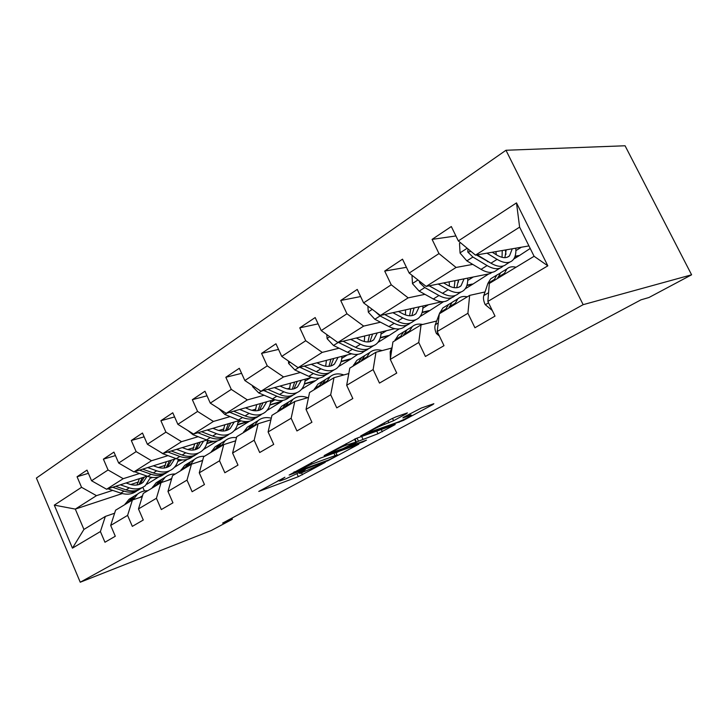 <?xml version="1.0" encoding="UTF-8"?>
<svg xmlns="http://www.w3.org/2000/svg" width="728" height="728" viewBox="0 0 728 728"><rect width="100%" height="100%" fill="white"/><g stroke="black" fill="none" stroke-linecap="round" stroke-linejoin="round"><path stroke-width="1.09" d="M284.939 477.231L258.777 491.436L298.316 476.676L325.252 462.353L300.182 473.428C298.88 473.7 299.599 473.082 302.348 471.562L305.305 469.706L285.594 478.951L279.971 480.935C278.633 481.208 279.315 480.589 282.036 479.088L284.939 477.231M406.506 413.686L407.38 412.885L396.169 416.762L391.382 418.937L360.66 435.99L403.449 420.384L432.933 404.513L433.861 403.703L421.23 408.071L403.731 417.144L402.857 417.918L410.546 415.269C415.087 413.959 402.029 420.775 396.205 422.768L370.015 431.995C365.274 433.36 378.56 426.39 384.702 424.297L393.584 420.702L406.506 413.686L406.297 413.249M80.244 582.227L211.311 530.485L232.405 519.255L222.622 523.086L640.959 299.845L648.985 297.497L691.6 274.802L583.155 304.668L80.244 582.227L36.4 478.059L505.978 150.259L583.155 304.668M320.011 458.249L289.143 475.065L327.709 460.833L358.849 444.171L320.011 458.249M324.142 455.591L356.884 438.165L395.213 424.551L377.969 433.752L358.449 441.186L349.849 446.1L366.493 440.121L362.917 441.969L324.142 455.591M455.91 235.954L432.095 239.385L438.975 253.581L409.181 273.073L402.511 259.168L384.702 271.071L391.245 284.794L363.6 302.875L357.257 289.425L340.713 300.482L346.947 313.768L321.23 330.576L315.179 317.554L299.772 327.855L305.724 340.722L281.736 356.401L275.948 343.78L261.561 353.399L267.258 365.875L244.845 380.535L239.303 368.286L225.835 377.286L231.286 389.398L210.292 403.13L204.978 391.236L192.347 399.681L197.579 411.438L177.869 424.333L172.763 412.776L160.897 420.711L165.92 432.141L147.384 444.262L142.47 433.024L131.304 440.495L136.136 451.615L118.664 463.044L113.941 452.097L103.403 459.15L108.062 469.979L91.573 480.762L87.014 470.106L77.059 476.758L81.554 487.305L54.3 505.132L72.445 548.148L83.929 529.429L105.351 516.425L114.615 513.222M432.095 239.385L451.315 226.535L458.34 240.923L516.498 202.894L547.829 265.829L487.86 301.438L495.013 316.116L474.929 327.764L467.913 313.286L437.209 331.522L444.007 345.682L425.407 356.465L418.746 342.488L390.281 359.395L396.742 373.082L379.479 383.092L373.136 369.578L346.674 385.294L352.834 398.544L336.755 407.862L330.703 394.767L306.042 409.418L311.93 422.258L296.933 430.949L291.145 418.263L268.104 431.95L273.728 444.399L259.705 452.525L254.163 440.231L232.587 453.044L237.983 465.119L224.834 472.745L219.528 460.797L199.272 472.827L204.459 484.557L192.11 491.719L187.005 480.116L167.968 491.418L172.946 502.83L161.325 509.564L156.42 498.28L138.484 508.927L143.279 520.02L132.323 526.371L127.6 515.388L110.683 525.443L115.297 536.245L104.959 542.242L100.4 531.549L72.445 548.148M492.092 272.336L489.926 273.664L426.162 286.432L456.065 267.458L472.736 264.391M487.514 261.68L488.233 261.543M514.942 256.638L518.827 255.919L513.704 259.068M485.012 291.964L469.642 295.395L439.321 313.795L437.209 331.522M456.065 267.458L438.975 253.581M426.162 286.432L409.181 273.073M467.913 313.286L469.642 295.395M442.033 301.72L380.407 315.479L408.162 297.861L424.943 294.339M466.866 285.549L472.472 284.375L465.201 288.834M436.664 321.03L421.075 324.861L392.929 341.942L390.281 359.395M408.162 297.861L391.245 284.794M380.407 315.479L363.6 302.875M418.746 342.488L421.075 324.861M394.758 328.683L337.828 342.497L363.672 326.099L380.498 322.204M422.067 312.603L429.165 310.965L420.056 316.553M391.709 348.066L375.966 352.234L349.777 368.122L346.674 385.294M363.672 326.099L346.947 313.768M337.828 342.497L321.23 330.576M373.136 369.578L375.966 352.234M351.615 353.835L298.125 367.695L322.231 352.388L339.075 348.193M380.234 337.938L388.615 335.845L377.923 342.415M348.794 373.555L333.979 377.705L309.546 392.529L306.042 409.418M322.231 352.388L305.724 340.722M298.125 367.695L281.736 356.401M330.703 394.767L333.979 377.705M311.63 377.423L261.006 391.245L283.556 376.94L300.373 372.49M324.743 366.038L325.826 365.747M341.086 361.707L350.577 359.195L338.502 366.612M308.526 397.452L294.785 401.492L271.935 415.351L268.104 431.95M283.556 376.94L267.258 365.875M261.006 391.245L244.845 380.535M291.145 418.263L294.785 401.492M274.374 399.572L226.226 413.322L247.356 399.909L264.127 395.24M287.087 388.861L289.789 388.106M304.368 384.047L314.824 381.144L301.565 389.289M270.898 419.829L258.121 423.732L236.709 436.727L232.587 453.044M247.356 399.909L231.286 389.398M226.226 413.322L210.292 403.13M254.163 440.231L258.121 423.732M239.53 420.42L193.566 434.043L213.422 421.448L230.112 416.607M251.852 410.31L255.919 409.127M269.861 405.087L281.154 401.811L266.858 410.583M235.672 440.831L223.751 444.59L203.64 456.784L199.272 472.827M213.422 421.448L197.579 411.438M193.566 434.043L177.869 424.333M219.528 460.797L223.751 444.59M206.852 440.076L162.854 453.535L181.536 441.678L198.134 436.7M218.782 430.494L224.015 428.929M237.383 424.915L249.386 421.312L234.198 430.63M202.612 460.56L191.455 464.182L172.545 475.657L167.968 491.418M181.536 441.678L165.92 432.141M162.854 453.535L147.384 444.262M187.005 480.116L191.455 464.182M176.121 458.631L133.907 471.908L151.524 460.733L168.004 455.628M187.688 449.54L193.912 447.611M206.743 443.643L214.241 441.323M217.608 440.822L203.412 449.531M171.535 479.142L161.07 482.619L143.243 493.438L138.484 508.927M151.524 460.733L136.136 451.615M133.907 471.908L118.664 463.044M156.42 498.28L161.07 482.619M147.165 476.167L106.588 489.243L123.214 478.687L139.567 473.5M158.376 467.522L165.465 465.274M177.796 461.361L182.264 459.941M187.351 459.386L174.338 467.376M142.251 496.669L132.414 500.009L115.579 510.219L110.683 525.443M123.214 478.687L108.062 469.979M106.588 489.243L91.573 480.762M127.6 515.388L132.414 500.009M122.304 493.557L75.303 509.1L96.478 495.659L112.694 490.39M130.712 484.539L138.538 481.991M150.405 478.132L152.498 477.459M158.777 476.931L146.838 484.257M96.478 495.659L81.554 487.305M83.929 529.429L75.303 509.1L54.3 505.132M100.4 531.549L105.351 516.425M691.6 274.802L625.07 145.773L505.978 150.259M232.405 519.255L231.904 518.136M142.815 487.278L144.426 490.981M487.86 301.438L489.334 283.447L534.097 256.283L519.619 227.127L475.484 255.137L528.947 245.918M518.827 255.919L530.212 248.466M472.472 284.375L488.825 273.883M429.165 310.965L443.579 301.674M388.615 335.845L399.235 328.91M350.577 359.195L357.848 354.327M314.824 381.144L319.128 378.105M281.154 401.811L282.837 400.4M547.829 265.829L534.097 256.283M519.619 227.127L516.498 202.894M475.484 255.137L458.34 240.923M151.797 477.368L150.514 477.786M88.388 473.318L77.059 476.758M115.452 455.591L103.403 459.15M181.445 459.878L177.905 461.006M144.135 436.827L131.304 440.495M213.168 441.332L206.852 443.288M207.252 441.687L208.845 440.704M174.602 416.935L160.897 420.711M247.684 421.494L237.492 424.551M237.938 422.695L240.904 420.857M207.025 395.814L192.347 399.681M281.017 401.51L269.979 404.713M270.47 402.557L274.975 399.763M241.587 373.346L225.835 377.286M314.687 380.835L304.486 383.674M305.023 381.172L310.638 377.686M278.533 349.413L261.561 353.399M350.432 358.877L341.204 361.325M341.787 358.404L347.411 354.927M318.109 323.869L299.772 327.855M388.461 335.526L380.353 337.537M380.99 334.134L386.604 330.658M360.624 296.56L340.713 300.482M429.001 310.629L422.195 312.194M422.886 308.208L428.474 304.741M406.415 267.312L384.702 271.071M472.299 284.038L466.994 285.139M467.749 280.435L473.3 276.995M518.655 255.564L515.087 256.22M515.906 250.614L521.403 247.22M299.062 472.827L299.763 472.499M278.005 480.735L279.616 480.143M335.981 452.925L338.656 451.478M294.622 472.235L328.474 460.032L334.607 456.975C337.592 455.346 338.365 454.681 336.928 454.982L311.984 464.036L294.622 472.235L294.421 471.79M355.956 438.52L355.073 439.002M346.728 444.963C340.713 447.065 328.355 453.48 332.578 452.306L343.188 448.53L355.491 442.251L346.728 444.963L346.109 443.616M136.973 484.985L139.394 478.678M107.972 488.797L120.812 493.12C127.009 495.049 132.341 494.294 136.819 490.881M120.357 484.812L129.293 487.851C135.499 489.817 140.85 489.089 145.318 485.658L150.696 477.186M126.053 482.973L129.657 484.211C134.835 485.858 139.294 485.248 143.034 482.373L147.202 476.185M112.658 487.287L124.015 491.127C129.939 493.002 135.108 492.392 139.521 489.298M142.406 477.705L138.93 484.548M142.069 487.651C137.592 491.082 132.259 491.819 126.053 489.862L115.634 486.331M140.076 484.129L144.29 477.095M139.749 497.515L142.533 495.723M133.069 499.781L137.628 494.039C140.513 491.773 143.871 490.672 147.693 490.736M124.697 504.686L129.102 499.235L132.332 497.26L127.919 502.73M129.966 501.492L134.371 496.023L137.61 494.048M141.66 496.869L139.812 497.461M135.563 495.295L129.102 499.235M134.534 471.708L147.766 476.385C154.018 478.423 159.387 477.732 163.846 474.301M164.109 468.022L166.312 461.716M147.666 467.576L156.72 470.816C162.999 472.9 168.368 472.226 172.836 468.786C175.648 466.457 177.486 463.299 178.333 459.332M153.381 465.784L157.039 467.103C162.28 468.85 166.767 468.286 170.479 465.401L174.62 459.104M139.485 470.151L151.151 474.274C157.166 476.267 162.38 475.703 166.785 472.572M169.515 460.706L166.202 467.622M169.397 470.889C164.938 474.328 159.569 475.011 153.299 472.945L142.643 469.16M167.431 467.203L171.517 460.078M159.414 451.478L162.863 453.735L176.258 458.676C182.592 460.851 187.97 460.214 192.419 456.774M192.774 450.077L194.74 443.78M176.558 449.34L185.749 452.789C192.092 455 197.488 454.39 201.92 450.951C204.978 448.375 206.834 444.826 207.489 440.294M182.282 447.593L186.013 448.994C191.309 450.86 195.814 450.35 199.508 447.456L203.585 441.077M167.859 452.006L179.843 456.447C185.959 458.576 191.218 458.049 195.614 454.882M198.153 442.733L195.031 449.713M198.289 453.171C193.848 456.611 188.461 457.239 182.118 455.036L171.217 450.978M196.351 449.294L200.282 442.087M167.977 480.325L171.744 478.414M160.833 482.764L165.192 477.231C168.068 474.956 171.435 473.882 175.284 473.992M151.815 488.233L156.192 482.719L159.423 480.753M157.385 484.848L161.752 479.333L164.983 477.359M162.826 478.678L159.587 480.644L155.228 486.168M198.116 462.025L202.666 460.387M190.044 465.037L194.358 459.459C197.224 457.175 200.591 456.119 204.45 456.292M180.499 470.825L184.821 465.265L188.052 463.299M186.404 467.249L190.709 461.679L193.939 459.705M191.655 461.106L188.425 463.072L184.111 468.641M187.997 430.594L192.911 434.671L206.452 439.921C212.84 442.233 218.245 441.669 222.659 438.229M223.114 431.04L224.816 424.788M207.198 430.002L216.507 433.679C222.923 436.036 228.328 435.499 232.723 432.05C235.863 429.384 237.692 425.634 238.202 420.811M212.922 428.31L216.726 429.811C222.067 431.795 226.581 431.34 230.257 428.455L234.252 421.985M197.916 432.751L210.246 437.564C216.471 439.839 221.767 439.366 226.144 436.154M228.465 423.705L225.562 430.739M228.874 434.416C224.47 437.856 219.064 438.402 212.667 436.063L201.501 431.695M226.972 430.33L230.731 423.032M218.91 408.645L224.806 414.441L238.484 420.02C244.936 422.486 250.35 422.003 254.718 418.564M255.273 410.801L256.675 404.632M239.73 409.464L249.167 413.386C255.637 415.906 261.052 415.442 265.401 412.012C268.514 409.336 270.279 405.541 270.707 400.618M245.454 407.835L249.322 409.445C254.718 411.566 259.232 411.184 262.863 408.299L266.767 401.747M229.811 412.294L242.524 417.517C248.839 419.956 254.172 419.546 258.513 416.279M260.579 403.512L257.93 410.601M261.316 414.514C256.957 417.954 251.551 418.418 245.081 415.925L233.643 411.202M259.459 410.21L263.008 402.821M252.507 385.622L252.598 386.641L258.731 392.92L272.536 398.871C279.042 401.501 284.457 401.11 288.77 397.679L290.008 396.924M289.398 389.243L290.481 383.201M274.347 387.605L283.911 391.8C290.436 394.494 295.841 394.13 300.127 390.709C303.194 388.033 304.896 384.184 305.223 379.17M280.043 386.049L283.993 387.787C289.435 390.053 293.948 389.744 297.524 386.877L301.319 380.234M263.718 390.508L276.831 396.205C283.256 398.826 288.616 398.48 292.911 395.168M294.676 382.054L292.319 389.18M297.088 392.574L295.786 393.375C291.491 396.796 286.077 397.179 279.561 394.503L267.822 389.389M293.976 388.816L297.279 381.336M221.021 446.246L225.261 440.613C228.401 438.11 232.141 437.119 236.473 437.665M210.893 452.388L215.151 446.774L218.373 444.817M217.144 448.594L221.394 442.97L224.606 441.013M222.186 442.488L218.973 444.453L214.714 450.068M253.899 426.29L258.058 420.62C261.716 417.717 266.12 416.916 271.271 418.218M243.143 432.823L247.329 427.163L250.523 425.216M249.786 428.792L253.954 423.123L257.148 421.175M254.573 422.75L251.378 424.688L247.201 430.357M288.889 405.068L292.947 399.354C296.988 396.15 301.911 395.595 307.726 397.688M277.432 412.021L281.527 406.315L284.684 404.386M284.502 407.726L288.579 402.02L291.737 400.091M288.998 401.765L285.84 403.685L281.754 409.391M326.18 382.437L330.112 376.695C333.824 373.692 338.402 373.109 343.853 374.938M313.959 389.853L317.936 384.12L321.057 382.218M321.503 385.276L325.452 379.534L328.565 377.641M325.653 379.415L322.531 381.317L318.573 387.05M366.011 358.267L369.797 352.498C373.091 349.768 377.213 349.14 382.154 350.596M347.593 380.198L348.175 376.977M352.953 366.193L356.793 360.433L359.86 358.558M361.015 361.297L364.819 355.537L367.877 353.671M364.792 355.555L361.698 357.439L357.885 363.199M408.663 332.396L412.266 326.608C415.015 324.26 418.473 323.55 422.64 324.479M390.39 358.658L390.181 351.779L392.164 346.965M394.667 340.886L398.334 335.108L401.337 333.278M403.312 335.644L406.934 329.866L409.919 328.046M406.779 330.002L403.594 331.904L399.945 337.683M454.436 304.623L457.821 298.844C460.305 296.66 463.463 295.987 467.303 296.815M439.421 336.118L436.391 333.506C434.844 330.039 434.47 327.118 435.271 324.724L439.293 314.041M439.403 313.741L442.87 307.962L445.782 306.188M448.685 308.108L452.097 302.329L454.991 300.564M451.797 302.611L448.512 304.522L445.072 310.301M288.425 361.006L288.634 363.454L294.886 369.979L308.809 376.34C315.37 379.161 320.766 378.86 324.997 375.457L326.563 374.501M325.689 366.22L326.408 360.369M311.247 364.291L320.939 368.805C327.509 371.69 332.896 371.426 337.11 368.031C340.122 365.356 341.732 361.461 341.951 356.338M316.917 362.826L320.93 364.71C326.417 367.13 330.912 366.912 334.425 364.064L338.083 357.339M299.818 367.249L313.386 373.491C319.92 376.331 325.298 376.058 329.529 372.691M330.931 359.195L328.92 366.339M334.106 369.87L332.478 370.871C328.255 374.274 322.868 374.547 316.298 371.68L304.231 366.111M330.721 366.02L333.743 358.467M326.79 334.571L327.118 338.684L333.497 345.481L347.52 352.288C354.117 355.319 359.486 355.137 363.636 351.761L365.556 350.577M364.319 341.532L364.673 335.981M350.678 339.375L360.487 344.235C367.094 347.329 372.454 347.201 376.558 343.834C379.497 341.177 381.017 337.228 381.108 331.995M356.283 338.019L360.387 340.058C365.902 342.661 370.37 342.551 373.801 339.721L377.286 332.924M338.338 342.369L352.416 349.249C359.013 352.297 364.382 352.143 368.514 348.767L368.577 348.712M369.569 334.798L367.931 341.942M373.619 345.636L371.617 346.865C367.494 350.232 362.125 350.386 355.528 347.32L343.106 341.214M369.915 341.687L372.599 334.061M367.868 306.069L368.313 312.166L374.82 319.264L388.925 326.572C395.559 329.82 400.882 329.784 404.914 326.444L407.243 325.016M405.505 314.96L405.496 309.873M392.883 312.685L402.811 317.936C409.454 321.276 414.76 321.276 418.746 317.954C421.603 315.315 422.995 311.329 422.941 305.978M398.416 311.457L402.611 313.686C408.144 316.48 412.576 316.489 415.906 313.704L419.192 306.816M375.193 311.566L380.052 315.952L394.166 323.314C400.8 326.599 406.124 326.572 410.128 323.241L410.328 323.068M410.82 308.69L409.609 315.788M415.879 319.719L413.449 321.203C409.454 324.533 404.131 324.542 397.497 321.239L384.684 314.523M411.811 315.652L414.114 307.953M411.966 275.266L412.512 283.711L419.164 291.136L433.324 298.99C439.967 302.493 445.236 302.611 449.121 299.326L451.915 297.615M449.458 286.195L449.131 281.836M438.192 284.029L448.239 289.726C454.882 293.32 460.123 293.484 463.954 290.226C466.703 287.615 467.958 283.574 467.731 278.114M443.625 282.937L447.911 285.385C453.462 288.397 457.83 288.543 461.024 285.813L464.073 278.842M419.273 281.017L419.747 282.828L424.779 287.569L438.948 295.495C445.6 299.035 450.85 299.172 454.718 295.896L455.055 295.577M458.458 282.091L458.185 280.025M454.945 280.671L454.217 287.678M440.276 292.001L429.156 285.84M461.179 291.937L458.276 293.712C454.427 296.979 449.176 296.833 442.524 293.275L429.265 285.813M456.693 287.715L458.54 279.952M460.533 242.743L459.514 243.407L460.069 253.098L466.857 260.879L481.035 269.351C487.687 273.137 492.865 273.428 496.578 270.224L499.899 268.186M496.35 254.782L495.85 251.624M486.941 253.162L497.097 259.368C503.74 263.263 508.89 263.618 512.53 260.433C515.142 257.867 516.234 253.781 515.806 248.184M492.237 252.243L496.632 254.946C502.174 258.213 506.47 258.513 509.509 255.846L512.257 248.794M467.931 248.876L467.804 252.034L472.909 257.039L487.096 265.584C493.748 269.415 498.908 269.724 502.593 266.53L503.084 266.039M505.978 254.363L505.359 249.986M502.247 250.523L502.056 257.321M509.864 262.071L506.424 264.182C502.757 267.367 497.597 267.039 490.945 263.19L476.412 254.973M504.886 257.648L506.197 249.841M497.097 259.368L490.945 263.19L477.177 254.846M472.181 252.398L471.207 251.588M503.685 274.738L506.806 268.978C509.172 266.848 512.239 266.275 516.034 267.249M492.21 310.419L485.166 304.586C483.538 301.01 483.083 298.016 483.792 295.604L487.897 283.374L490.708 278.797L493.52 277.086M497.488 278.496L500.646 272.736L503.43 271.044M500.191 273.191L496.787 275.093L493.602 280.853M301.62 472.982L302.439 474.793M297.051 473.873L298.316 476.676M333.934 453.189L335.044 455.601M311.32 462.58L311.984 464.036M381.281 429.493L382.346 431.759M376.74 431.103L377.969 433.752M361.661 436.463L362.917 439.157M357.029 438.11L358.449 441.186M362.69 441.477L362.917 441.969M354.527 439.148L355.719 441.732M392.492 418.363L393.584 420.702M387.988 420.793L388.934 422.813M384.066 422.932L384.702 424.297M408.872 414.369L409.454 415.615M403.185 419.81L403.449 420.384M398.716 421.794L399.008 422.413M124.015 491.127L120.812 493.12M129.293 487.851L126.053 489.862M130.603 500.409L133.861 498.434M125.334 503.612L128.556 501.656M151.151 474.274L147.766 476.385M156.72 470.816L153.299 472.945M179.843 456.447L176.258 458.676M185.749 452.789L182.118 455.036M163.482 453.344L162.863 453.735M158.012 483.765L161.452 481.672M152.443 487.141L155.847 485.075M187.014 466.148L190.663 463.927M181.117 469.724L184.721 467.54M210.246 437.564L206.452 439.921M216.507 433.679L212.667 436.063M194.203 433.861L192.911 434.671M242.524 417.517L238.484 420.02M249.167 413.386L245.081 415.925M226.854 413.14L224.806 414.441M253.18 386.058L252.58 386.441M276.831 396.205L272.536 398.871M283.911 391.8L279.561 394.503M261.634 391.082L258.731 392.92M217.745 447.474L221.612 445.127M211.493 451.278L215.315 448.949M250.368 427.654L254.481 425.161M243.725 431.695L247.793 429.229M285.067 406.579L289.444 403.922M277.996 410.874L282.318 408.244M322.04 384.12L326.708 381.281M314.505 388.697L319.11 385.895M361.525 360.132L366.521 357.102M353.471 365.028L358.394 362.034M403.785 334.461L409.136 331.213M395.149 339.712L400.427 336.5M390.181 351.779L391.564 350.96M436.554 333.651L437.856 332.869M449.121 306.925L454.864 303.44M439.849 312.558L445.518 309.118M435.271 324.724L438.229 322.95M290.19 362.226L288.616 363.245M313.386 373.491L308.809 376.34M320.939 368.805L316.298 371.68M298.753 367.531L294.886 369.979M329.793 336.727L327.099 338.465M352.416 349.249L347.52 352.288M360.487 344.235L355.528 347.32M338.384 342.387L333.497 345.481M372.272 309.373L368.295 311.939M394.166 323.314L388.925 326.572M402.811 317.936L397.497 321.239M380.052 315.952L374.82 319.264M417.945 279.971L412.503 283.474M438.948 295.495L433.324 298.99M448.239 289.726L442.524 293.275M424.779 287.569L419.164 291.136M421.212 282.537L419.747 282.828M467.185 248.257L460.06 252.853M487.096 265.584L481.035 269.351M472.909 257.039L466.857 260.879M471.08 251.488L467.804 252.034M485.339 304.732L488.543 302.839M497.879 277.304L504.067 273.546M487.897 283.374L493.994 279.67M483.792 295.604L488.57 292.738M293.894 472.072L294.112 472.545M335.799 452.516L336.928 454.982M349.558 445.463L349.777 445.927M332.095 451.251L332.359 451.824M355.036 438.92L356.256 441.568M409.864 413.822L410.546 415.269M140.422 483.984L143.034 482.373M137.628 494.039L134.371 496.023M167.877 467.012L170.479 465.401M196.915 449.058L199.508 447.456M165.192 477.231L161.752 479.333M159.587 480.644L156.192 482.719M194.358 459.459L190.709 461.679M188.425 463.072L184.821 465.265M227.673 430.048L230.257 428.455M260.305 409.882L262.863 408.299M294.995 388.443L297.524 386.877M225.261 440.613L221.394 442.97M218.973 444.453L215.151 446.774M258.058 420.62L253.954 423.123M251.378 424.688L247.329 427.163M292.947 399.354L288.579 402.02M285.84 403.685L281.527 406.315M330.112 376.695L325.452 379.534M322.531 381.317L317.936 384.12M369.797 352.498L364.819 355.537M361.698 357.439L356.793 360.433M412.266 326.608L406.934 329.866M403.594 331.904L398.334 335.108M457.821 298.844L452.097 302.329M448.512 304.522L442.87 307.962M331.932 365.611L334.425 364.064M371.353 341.241L373.801 339.721M413.522 315.179L415.906 313.704M458.713 287.241L461.024 285.813M507.289 257.212L509.509 255.846M506.806 268.978L500.646 272.736M496.787 275.093L490.708 278.797"/></g></svg>

